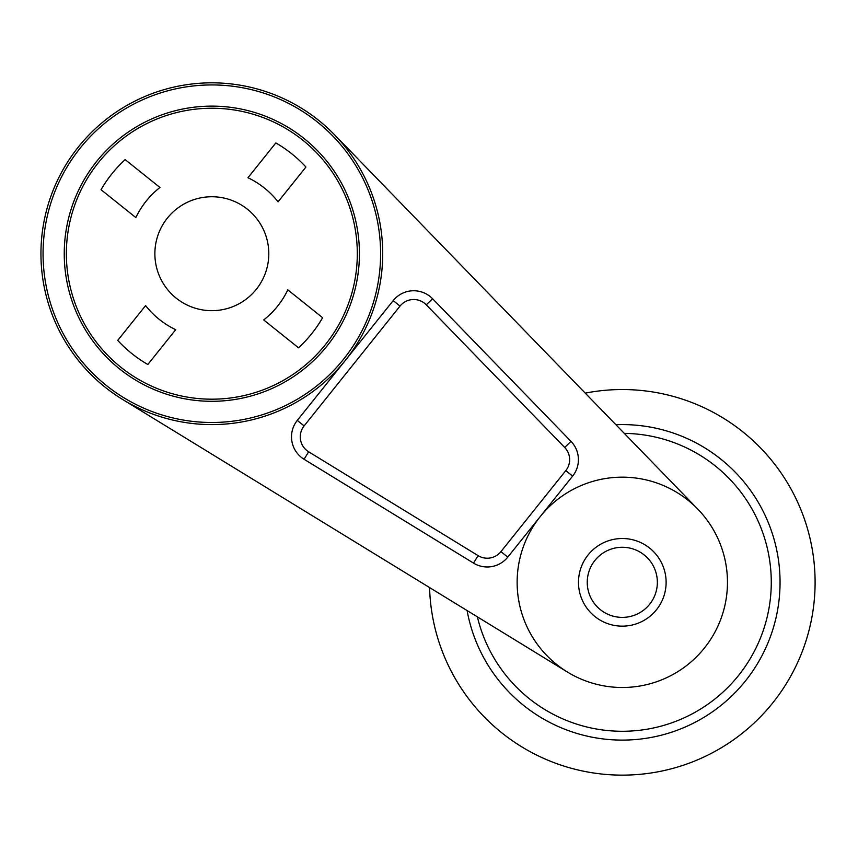 <?xml version="1.0" encoding="UTF-8"?>
<svg xmlns="http://www.w3.org/2000/svg" width="858" height="858" viewBox="0 0 858 858"><rect width="100%" height="100%" fill="white"/><g stroke="black" fill="none" stroke-linecap="round" stroke-linejoin="round"><path stroke-width="1.29" d="M556.574 664.424A105.159 105.159 0 0 1 540.208 516.613A105.159 105.159 0 0 1 688.03 500.235A105.159 105.159 0 0 1 704.397 648.058A105.159 105.159 0 0 1 556.574 664.424M305.931 167.02A127.949 127.949 0 0 0 275.836 142.921L247.962 177.735A84.127 84.127 0 0 1 278.067 201.834L305.931 167.02M131.864 353.593A127.949 127.949 0 0 0 147.833 364.5L175.697 329.686A84.127 84.127 0 0 1 145.603 305.587L117.728 340.401A127.949 127.949 0 0 0 131.864 353.593M247.436 209.245A56.96 56.96 0 0 0 167.364 218.114A56.96 56.96 0 0 0 176.233 298.176A56.96 56.96 0 0 0 256.295 289.318A56.96 56.96 0 0 0 247.436 209.245M120.914 367.278A145.474 145.474 0 0 1 98.273 162.795A145.474 145.474 0 0 1 302.745 140.144A145.474 145.474 0 0 1 325.397 344.626A145.474 145.474 0 0 1 120.914 367.278M304.075 138.503A147.587 147.587 0 0 0 96.622 161.476A147.587 147.587 0 0 0 119.594 368.929A147.587 147.587 0 0 0 327.048 345.956A147.587 147.587 0 0 0 304.075 138.503M317.31 121.954A168.779 168.779 0 0 1 343.586 359.191A168.779 168.779 0 0 1 106.349 385.467A168.779 168.779 0 0 1 80.084 148.23A168.779 168.779 0 0 1 317.31 121.954M318.629 120.313A170.892 170.892 0 0 1 345.238 360.51A170.892 170.892 0 0 1 105.03 387.119A170.892 170.892 0 0 1 78.432 146.911A170.892 170.892 0 0 1 318.629 120.313M298.52 347.812A127.949 127.949 0 0 0 322.619 317.717L287.805 289.843A84.127 84.127 0 0 1 263.706 319.937L298.52 347.812M101.04 189.715L135.854 217.578A84.127 84.127 0 0 1 159.953 187.484L125.139 159.609A127.949 127.949 0 0 0 101.04 189.715M567.352 671.996L122.544 399.42M572.64 476.104A26.287 26.287 0 0 0 570.988 441.355L432.582 298.734A26.287 26.287 0 0 0 393.189 300.611L297.276 420.42A26.287 26.287 0 0 0 304.064 459.266L473.519 563.105A26.287 26.287 0 0 0 507.775 557.121L572.64 476.104L565.797 470.624A17.525 17.525 0 0 0 564.693 447.468L426.297 304.837L432.582 298.734M697.769 509.094L334.47 134.706M429.579 587.569A192.793 192.793 0 0 0 624.924 775.117A192.793 192.793 0 0 0 815.1 582.335A192.793 192.793 0 0 0 585.242 393.136M477.38 616.859A148.981 148.981 0 0 0 771.278 582.335A148.981 148.981 0 0 0 624.281 433.365M615.894 424.721A157.743 157.743 0 0 1 780.051 582.335A157.743 157.743 0 0 1 467.106 610.564M587.247 582.335A35.049 35.049 0 0 1 622.307 547.275A35.049 35.049 0 0 1 657.357 582.335A35.049 35.049 0 0 1 622.307 617.385A35.049 35.049 0 0 1 587.247 582.335M666.119 582.335A43.822 43.822 0 0 0 622.307 538.513A43.822 43.822 0 0 0 578.485 582.335A43.822 43.822 0 0 0 622.307 626.147A43.822 43.822 0 0 0 666.119 582.335M564.693 447.468L570.988 441.355M426.297 304.837A17.525 17.525 0 0 0 400.032 306.091L304.118 425.89A17.525 17.525 0 0 0 308.644 451.791L478.099 555.63A17.525 17.525 0 0 0 500.933 551.64L565.797 470.624M500.933 551.64L507.775 557.121M478.099 555.63L473.519 563.105M308.644 451.791L304.064 459.266M304.118 425.89L297.276 420.42M400.032 306.091L393.189 300.611"/></g></svg>
